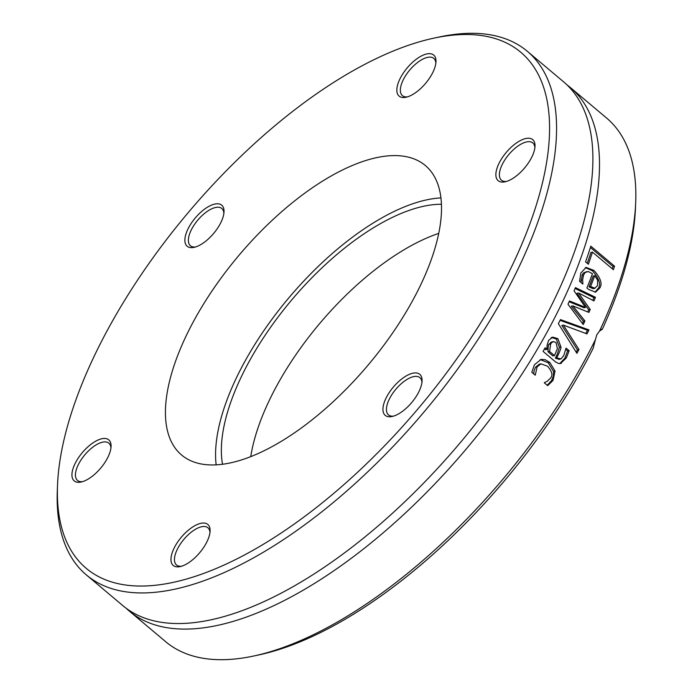 <?xml version="1.0" encoding="UTF-8"?>
<svg xmlns="http://www.w3.org/2000/svg" width="693" height="693" viewBox="0 0 693 693"><rect width="100%" height="100%" fill="white"/><g stroke="black" fill="none" stroke-linecap="round" stroke-linejoin="round"><path stroke-width="1.04" d="M95.166 354.175A337.326 151.074 130.1 0 1 433.636 38.202A337.326 151.074 130.1 0 1 531.696 218.858A337.326 151.074 130.1 0 1 252.261 550.727A337.326 151.074 130.1 0 1 57.536 484.866A337.326 151.074 130.1 0 1 95.166 354.175M57.536 484.866L57.32 490.28A342.281 153.292 -49.9 0 0 86.4 574.956A342.281 153.292 -49.9 0 0 424.125 411.859A342.281 153.292 -49.9 0 0 527.321 51.299A342.281 153.292 -49.9 0 0 438.938 37.058L433.636 38.202M385.187 415.341A26.836 12.015 -49.9 0 0 392.151 416.484A26.836 12.015 -49.9 0 0 422.063 380.951A26.836 12.015 -49.9 0 0 398.137 382.016A26.836 12.015 -49.9 0 0 385.187 415.341M432.986 72.098A26.836 12.015 -49.9 0 0 435.984 61.703A26.836 12.015 -49.9 0 0 420.495 56.471A26.836 12.015 -49.9 0 0 398.267 82.865A26.836 12.015 -49.9 0 0 406.063 97.237A26.836 12.015 -49.9 0 0 432.986 72.098M92.247 443.373A26.836 12.015 -49.9 0 0 72.791 469.404A26.836 12.015 -49.9 0 0 81.15 482.025A26.836 12.015 -49.9 0 0 111.062 446.491A26.836 12.015 -49.9 0 0 92.247 443.373M186.625 334.901A189.224 84.745 130.1 0 1 425.346 165.532A189.224 84.745 130.1 0 1 368.295 364.856A189.224 84.745 130.1 0 1 181.601 455.015A189.224 84.745 130.1 0 1 186.625 334.901M173.96 548.44A26.836 12.015 -49.9 0 0 180.18 566.588A26.836 12.015 -49.9 0 0 210.092 531.063A26.836 12.015 -49.9 0 0 196.292 524.947A26.836 12.015 -49.9 0 0 173.96 548.44M221.76 205.206A26.836 12.015 -49.9 0 0 191.112 223.518A26.836 12.015 -49.9 0 0 194.092 247.349A26.836 12.015 -49.9 0 0 224.012 211.815A26.836 12.015 -49.9 0 0 221.76 205.206M514.7 177.174A26.836 12.015 -49.9 0 0 535.005 146.275A26.836 12.015 -49.9 0 0 519.516 141.034A26.836 12.015 -49.9 0 0 497.288 167.429A26.836 12.015 -49.9 0 0 505.093 181.8A26.836 12.015 -49.9 0 0 514.7 177.174M527.321 51.299L563.66 81.895A342.281 153.292 130.1 0 1 582.969 224.948A342.281 153.292 130.1 0 1 266.996 600.216A342.281 153.292 130.1 0 1 122.739 605.543L86.4 574.956M254.062 655.942L259.364 654.798A337.326 151.074 -49.9 0 0 593.087 348.449L595.408 339.639A342.281 153.292 130.1 0 1 254.062 655.942A342.281 153.292 130.1 0 1 165.679 641.701L129.34 611.105A342.281 153.292 130.1 0 1 126.126 608.22M566.874 84.78A342.281 153.292 130.1 0 1 570.261 87.457A342.281 153.292 130.1 0 1 467.065 448.016A342.281 153.292 130.1 0 1 129.34 611.105M595.408 339.639L596.829 334.762L599.549 331.029L602.321 329.262L601.074 329.521M570.261 87.457L606.6 118.044A342.281 153.292 130.1 0 1 635.68 202.72A342.281 153.292 130.1 0 1 599.549 331.029M578.976 349.532A342.281 153.292 130.1 0 1 576.923 353.369L558.367 323.648A342.281 153.292 -49.9 0 0 560.446 319.603L588.963 329.903A342.281 153.292 130.1 0 1 587.006 333.896L563.374 325.112L578.976 349.532L577.442 349.852A339.804 152.183 130.1 0 1 576.195 352.191M557.449 358.108L560.984 358.913L563.712 355.665L565.999 348.336A342.281 153.292 -49.9 0 0 566.12 348.129L569.17 350.701L566.346 357.917L560.542 363.504L558.411 363.435L555.561 361.902L543.069 351.386A342.281 153.292 -49.9 0 0 545.174 347.765L547.054 349.35L547.037 345.452L548.631 340.376L552.745 337.11L557.856 338.652L560.923 346.933C561.261 347.895 559.909 351.455 556.877 357.623L557.449 358.108L555.907 358.428L559.442 359.234M558.809 359.459L560.984 358.913M585.559 261.859A342.281 153.292 -49.9 0 0 590.808 246.18L614.526 266.147A342.281 153.292 130.1 0 1 613.392 269.733L592.48 252.122A342.281 153.292 130.1 0 1 588.366 264.224L585.559 261.859M575.433 287.612L595.46 297.297A342.281 153.292 130.1 0 1 593.944 300.918L578.586 292.983L590.211 309.502A342.281 153.292 130.1 0 1 588.903 312.413L572.79 305.882L584.935 320.972A342.281 153.292 130.1 0 1 583.229 324.532L567.974 304.218A342.281 153.292 -49.9 0 0 569.49 300.97L585.533 307.423L574.047 290.817A342.281 153.292 -49.9 0 0 575.433 287.612M580.864 272.999L586.096 267.403L593.944 270.435C600.571 277.893 602.546 283.714 599.887 287.898L595.556 292.195L588.53 289.353L586.893 287.985A342.281 153.292 -49.9 0 0 592.454 273.744L588.383 271.552L585.239 272.427L583.497 275.156L582.614 280.041L582.9 283.844A342.281 153.292 130.1 0 1 582.822 284.043L579.556 281.289L580.864 272.999M547.323 381.254L550.459 378.135C553.057 375.415 552.096 371.439 547.557 366.207L540.93 363.851L537.084 366.874L535.317 374.956A342.281 153.292 130.1 0 1 535.187 375.164L531.826 372.332L534.424 364.743L541.155 359.381L545.27 359.745L549.8 362.456L555.05 371.076L553.031 380.414L547.661 385.672L544.3 382.839A342.281 153.292 -49.9 0 0 544.429 382.623L547.323 381.254M601.723 329.244L602.321 329.262A337.326 151.074 -49.9 0 0 635.464 208.134L635.68 202.72M540.93 363.851L539.371 364.18L535.524 367.203L534.121 370.59L533.714 373.925M540.219 359.615L548.25 362.777L553.499 371.405L553.369 376.108L551.472 380.743L547.175 385.265M585.334 267.628L592.385 270.764C599.124 278.595 601.117 284.416 598.345 288.227L594.966 292.255M582.614 280.041L581.072 280.362L581.167 282.649M586.928 271.578L583.541 272.895L582.423 274.428L581.072 280.362M594.741 275.675A342.281 153.292 130.1 0 1 590.557 286.521L595.027 288.297L593.494 288.626L594.594 288.349L597.505 285.629L597.669 280.344L594.741 275.675L593.191 275.996A339.804 152.183 130.1 0 1 589.015 286.841L593.061 288.678M590.557 286.521L589.015 286.841M572.79 305.882L571.266 306.211L583.402 321.292A339.804 152.183 130.1 0 1 582.389 323.414M578.586 292.983L577.052 293.312L588.678 309.832A339.804 152.183 130.1 0 1 587.733 311.937M575.051 288.487L593.918 297.618A339.804 152.183 130.1 0 1 592.792 300.32M569.126 301.758L584 307.753L585.533 307.423M595.46 297.297L593.918 297.618M590.211 309.502L588.678 309.832M584.935 320.972L583.402 321.292M590.401 247.488L612.958 266.476A339.804 152.183 130.1 0 1 612.24 268.763M614.526 266.147L612.958 266.476M592.48 252.122L590.912 252.451A339.804 152.183 130.1 0 1 587.257 263.288M544.542 348.856L545.512 349.679L547.054 349.35M561.33 363.262L559.762 363.6L564.804 358.246L567.636 351.03L565.809 349.489M551.212 337.439L556.314 338.981L559.39 347.262C557.787 353.066 556.427 356.626 555.327 357.943L555.907 358.428M548.007 351.784L552.945 355.942L554.495 355.613L557.423 348.562L556.029 342.541L553.352 341.58L551.455 342.836L550.666 344.005L549.558 351.455L548.007 351.784C548.085 346.353 548.466 343.867 549.133 344.326L551.108 342.151L553.291 341.588M549.558 351.455L554.495 355.613M556.877 357.623L555.327 357.943M560.923 346.933L559.39 347.262M569.17 350.701L567.636 351.03M563.374 325.112L561.85 325.433L577.442 349.852M588.963 329.903L587.43 330.223A339.804 152.183 130.1 0 1 585.845 333.463M560.074 320.339L587.43 330.223M393.537 416.121A24.359 10.906 130.1 0 1 388.504 414.899A24.359 10.906 130.1 0 1 388.478 414.873A24.359 10.906 130.1 0 1 395.876 389.215A24.359 10.906 130.1 0 1 419.88 377.633A24.359 10.906 130.1 0 1 419.906 377.659A24.359 10.906 130.1 0 1 421.942 382.389M506.479 181.436A24.359 10.906 130.1 0 1 501.455 180.215A24.359 10.906 130.1 0 1 502.087 164.787A24.359 10.906 130.1 0 1 517.81 146.145A24.359 10.906 130.1 0 1 532.83 142.957A24.359 10.906 130.1 0 1 534.883 147.704M407.458 96.873A24.359 10.906 130.1 0 1 402.425 95.651A24.359 10.906 130.1 0 1 403.075 80.189A24.359 10.906 130.1 0 1 433.801 58.385A24.359 10.906 130.1 0 1 435.854 63.141M195.487 246.985A24.359 10.906 130.1 0 1 190.454 245.764A24.359 10.906 130.1 0 1 197.817 220.079A24.359 10.906 130.1 0 1 221.829 208.498A24.359 10.906 130.1 0 1 223.882 213.253M82.545 481.661A24.359 10.906 130.1 0 1 77.512 480.44A24.359 10.906 130.1 0 1 78.144 465.012A24.359 10.906 130.1 0 1 93.867 446.37A24.359 10.906 130.1 0 1 108.888 443.182A24.359 10.906 130.1 0 1 110.941 447.929M181.566 566.224A24.359 10.906 130.1 0 1 176.542 565.012A24.359 10.906 130.1 0 1 177.183 549.549A24.359 10.906 130.1 0 1 207.909 527.745A24.359 10.906 130.1 0 1 209.97 532.493M250.753 456.644A181.297 81.194 130.1 0 1 269.646 399.644A181.297 81.194 130.1 0 1 438.73 233.394M222.522 464.275A181.297 81.194 130.1 0 1 241.658 376.082A181.297 81.194 130.1 0 1 441.441 204.279M216.155 464.864A189.224 84.745 130.1 0 1 236.763 377.113A189.224 84.745 130.1 0 1 440.939 197.903M537.084 366.874L535.524 367.203M553.031 380.414L551.472 380.743M555.05 371.076L553.499 371.405M549.8 362.456L548.25 362.777M593.944 270.435L592.385 270.764M599.887 287.898L598.345 288.227M583.497 275.156L581.947 275.476M550.666 344.005L549.133 344.326M557.856 338.652L556.314 338.981M566.346 357.917L564.804 358.246"/></g></svg>
